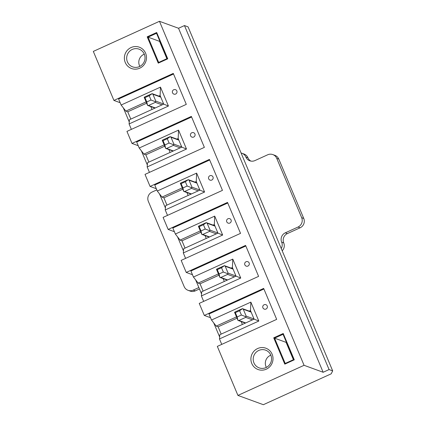 <?xml version="1.0" encoding="UTF-8"?>
<svg xmlns="http://www.w3.org/2000/svg" width="426" height="426" viewBox="0 0 426 426"><rect width="100%" height="100%" fill="white"/><g stroke="black" fill="none" stroke-linecap="round" stroke-linejoin="round"><path stroke-width="0.64" d="M323.142 372.271L304.068 365.306L159.462 21.3L93.321 51.408L113.928 100.429L173.286 73.41L186.3 104.37L126.943 131.389L132.001 143.429L191.359 116.41L204.374 147.369L145.016 174.388L150.08 186.428L209.438 159.409L222.452 190.369L163.094 217.388L168.153 229.433L227.511 202.409L240.525 233.368L181.167 260.392L186.231 272.432L245.589 245.413L258.603 276.373L199.246 303.392L204.304 315.432L263.662 288.413L276.676 319.372L217.324 346.391L237.926 395.413L263.359 404.7L331.194 373.82L332.679 370.881L188.074 26.881L184.469 25.565L329.074 369.566L323.142 372.271L178.537 28.265L184.469 25.565M131.091 47.536A11.348 11.023 -69.9 0 0 128.785 67.026A11.348 11.023 -69.9 0 0 146.411 59.001A11.348 11.023 -69.9 0 0 131.091 47.536M167.753 58.815L158.259 63.139L147.194 36.822L156.693 32.498L167.753 58.815L167.157 58.575L156.528 33.292L148.051 37.153L158.68 62.436L167.157 58.575M304.068 365.306L237.926 395.413M273.726 337.823L283.221 333.505L294.286 359.821L284.786 364.139L273.726 337.823L274.578 338.159L285.207 363.442L293.684 359.581L283.061 334.298L274.578 338.159L286.107 342.366L293.397 359.709M257.623 348.537A11.348 11.023 -69.9 0 0 255.318 368.032A11.348 11.023 -69.9 0 0 272.938 360.007A11.348 11.023 -69.9 0 0 257.623 348.537M250.477 310.522L250.855 302.119L258.811 321.039L254.093 319.122L250.477 310.522L249.21 311.102M236.414 316.928L216.222 326.119L218.123 326.811L221.185 334.101M236.962 318.233L218.123 326.811M254.093 319.122L219.837 334.719L219.465 338.947L221.749 344.378M232.404 267.523L232.777 259.115L240.733 278.04L236.02 276.123L232.404 267.523L231.132 268.098M218.336 273.923L198.149 283.114L200.044 283.807L203.111 291.102M218.884 275.233L200.044 283.807M236.02 276.123L201.764 291.714L201.386 295.948L203.671 301.379M214.326 224.523L214.704 216.115L222.66 235.035L217.942 233.123L214.326 224.523L213.059 225.098M200.263 230.924L180.07 240.115L181.971 240.807L185.033 248.102M200.811 232.234L181.971 240.807M217.942 233.123L183.686 248.715L183.313 252.948L185.592 258.374M196.253 181.519L196.626 173.116L204.581 192.035L199.869 190.118L196.253 181.519L194.98 182.099M182.184 187.925L161.997 197.116L163.893 197.808L166.96 205.103M182.733 189.229L163.893 197.808M199.869 190.118L165.613 205.715L165.235 209.949L167.519 215.375M178.174 138.519L178.553 130.116L186.503 149.036L181.79 147.119L178.174 138.519L176.907 139.1M164.111 144.925L143.919 154.116L145.82 154.808L148.882 162.098M164.66 146.23L145.82 154.808M181.79 147.119L147.534 162.716L147.162 166.944L149.441 172.376M160.101 95.52L160.474 87.117L168.43 106.037L163.717 104.12L160.101 95.52L158.829 96.1M146.033 101.926L125.846 111.111L127.741 111.809L130.809 119.099M146.581 103.23L127.741 111.809M163.717 104.12L129.461 119.717L129.083 123.945L131.368 129.376M219.64 336.971L213.714 322.876M204.304 315.432L210.535 317.705M201.562 293.967L195.64 279.877M186.231 272.432L192.461 274.706M183.489 250.967L177.562 236.872M168.153 229.433L174.383 231.707M165.41 207.968L159.489 193.873M150.08 186.428L156.31 188.702M147.337 164.969L141.411 150.873M132.001 143.429L138.232 145.703M129.259 121.969L123.338 107.874M113.928 100.429L120.153 102.703M332.679 370.881L329.074 369.566M159.462 21.3L178.537 28.265M173.531 74.002L118.604 99.008L121.133 105.025L125.846 111.111M152.007 109.45L150.793 106.564M175.618 94.055A2.364 2.295 110.1 0 1 173.904 94.125A2.364 2.364 0 0 1 172.493 91.095A2.364 2.364 0 0 1 175.523 89.684A2.364 2.295 110.1 0 1 175.618 94.055M168.43 106.037L129.083 123.945M160.474 87.117L121.133 105.025M191.609 117.001L136.677 142.007L139.206 148.024L143.919 154.116M170.08 152.449L168.872 149.569M193.692 137.055A2.364 2.295 110.1 0 1 191.977 137.124A2.364 2.364 0 0 1 190.566 134.094A2.364 2.364 0 0 1 193.601 132.683A2.364 2.295 110.1 0 1 193.692 137.055M186.503 149.036L147.162 166.944M178.553 130.116L139.206 148.024M209.683 160L154.755 185.006L157.285 191.024L161.997 197.116M188.159 195.449L186.945 192.568M211.77 180.054A2.364 2.295 110.1 0 1 210.055 180.129A2.364 2.364 0 0 1 208.644 177.094A2.364 2.364 0 0 1 211.674 175.682A2.364 2.295 110.1 0 1 211.77 180.054M204.581 192.035L165.235 209.949M196.626 173.116L157.285 191.024M227.761 203L172.828 228.006L175.358 234.028L180.07 240.115M206.232 238.453L205.023 235.567M229.843 223.054A2.364 2.295 110.1 0 1 228.128 223.128A2.364 2.364 0 0 1 226.717 220.093A2.364 2.364 0 0 1 229.752 218.687A2.364 2.295 110.1 0 1 229.843 223.054M222.66 235.035L183.313 252.948M214.704 216.115L175.358 234.028M245.834 245.999L190.907 271.005L193.436 277.028L198.149 283.114M224.31 281.453L223.096 278.567M247.921 266.058A2.364 2.295 110.1 0 1 246.207 266.128A2.364 2.364 0 0 1 244.796 263.098A2.364 2.364 0 0 1 247.825 261.686A2.364 2.295 110.1 0 1 247.921 266.058M240.733 278.04L201.386 295.948M232.777 259.115L193.436 277.028M263.912 289.004L208.98 314.01L211.509 320.027L216.222 326.119M242.383 324.452L241.175 321.571M265.994 309.058A2.364 2.295 110.1 0 1 264.28 309.127A2.364 2.364 0 0 1 262.869 306.097A2.364 2.364 0 0 1 265.904 304.686A2.364 2.295 110.1 0 1 265.994 309.058M258.811 321.039L219.465 338.947M250.855 302.119L211.509 320.027M266.372 367.393A8.515 8.264 110.1 0 1 270.835 355.178M286.394 342.238L286.107 342.366M265.984 367.579A9.425 9.154 110.1 0 1 259.796 368.075A9.425 9.154 110.1 0 1 253.214 359.741A9.425 9.154 110.1 0 1 258.779 350.444A9.425 9.154 110.1 0 1 266.245 350.417A9.425 9.154 110.1 0 1 271.564 358.98A9.425 9.154 110.1 0 1 265.984 367.579M284.786 364.139L285.207 363.442M294.286 359.821L293.684 359.581M283.061 334.298L283.221 333.505M139.845 66.392A8.515 8.264 110.1 0 1 144.308 54.171M159.867 41.231L159.58 41.365L166.87 58.708M159.58 41.365L147.194 36.822M139.456 66.578A9.425 9.154 110.1 0 1 133.263 67.068A9.425 9.154 110.1 0 1 126.682 58.735A9.425 9.154 110.1 0 1 132.252 49.443A9.425 9.154 110.1 0 1 139.712 49.416A9.425 9.154 110.1 0 1 145.037 57.979A9.425 9.154 110.1 0 1 139.456 66.578M156.693 32.498L156.528 33.292M158.68 62.436L158.259 63.139M144.973 97.655L144.174 97.293L144.915 96.862L152.151 93.656L152.907 94.247L155.799 101.127L155.314 102.373L148.53 105.462L147.577 105.392L146.778 101.958L151.017 100.03L149.212 95.728L144.973 97.655L146.778 101.958M147.577 105.392L144.174 97.293M155.559 101.755L151.017 100.03M160.618 96.75L152.151 93.656L149.212 95.728M245.871 157.029A7.093 6.891 -69.9 0 0 241.947 153.259L244.023 154.02A7.093 6.891 -69.9 0 1 247.948 157.785L245.871 157.029A7.093 6.891 -69.9 0 0 254.94 160.581L267.661 154.792A7.093 6.891 -69.9 0 1 276.735 158.35L301.677 217.686A7.093 6.891 -69.9 0 1 298.03 227.031L285.308 232.825A7.093 6.891 -69.9 0 0 281.661 242.17A7.093 6.891 -69.9 0 1 281.251 248.544M241.947 153.259A7.093 6.891 -69.9 0 0 241.095 153.009M156.805 189.889L152.007 192.073A7.093 6.891 -69.9 0 0 148.36 201.418L184.149 286.56A7.093 6.891 -69.9 0 0 193.218 290.117L198.862 287.545M188.074 290.33L190.15 291.086A7.093 6.891 -69.9 0 0 195.294 290.873L199.464 288.977M282.198 250.797A7.093 6.891 -69.9 0 0 283.737 242.926A7.093 6.891 -69.9 0 1 287.385 233.581L300.106 227.793A7.093 6.891 -69.9 0 0 303.754 218.447L278.812 159.106A7.093 6.891 -69.9 0 0 274.882 155.336L272.805 154.579M247.948 157.785A7.093 6.891 -69.9 0 0 250.866 161.087M163.046 140.66L162.247 140.298L162.993 139.861L169.772 136.773L170.23 136.661L170.986 137.247L173.877 144.126L173.387 145.373L166.603 148.461L165.65 148.392L164.857 144.957L169.095 143.03L167.285 138.727L163.046 140.66L164.857 144.957M165.65 148.392L162.247 140.298M173.632 144.76L169.095 143.03M170.23 136.661L167.285 138.727M199.198 226.659L198.399 226.297L199.144 225.86L205.923 222.777L206.376 222.66L207.137 223.251L210.029 230.131L209.539 231.377L202.755 234.46L201.802 234.391L201.008 230.961L205.247 229.028L203.436 224.731L199.198 226.659L201.008 230.961M201.802 234.391L198.399 226.297M209.784 230.759L205.247 229.028M214.848 225.753L206.376 222.66L203.436 224.731M181.125 183.659L180.326 183.297L181.066 182.86L188.308 179.66L189.059 180.246L191.95 187.126L191.466 188.372L184.682 191.46L183.728 191.391L182.93 187.957L187.168 186.029L185.363 181.726L181.125 183.659L182.93 187.957M183.728 191.391L180.326 183.297M191.711 187.76L187.168 186.029M188.308 179.66L185.363 181.726M235.349 312.663L234.55 312.295L235.296 311.864L242.075 308.775L242.527 308.664L243.289 309.249L246.18 316.129L245.69 317.375L238.906 320.464L237.953 320.395L237.16 316.96L241.398 315.032L239.588 310.73L235.349 312.663L237.16 316.96M237.953 320.395L234.55 312.295M245.935 316.758L241.398 315.032M250.999 311.752L242.532 308.664L239.588 310.73M217.276 269.658L216.477 269.296L217.217 268.865L224.454 265.659L225.21 266.25L228.102 273.13L227.617 274.376L220.833 277.464L219.88 277.395L219.081 273.961L223.32 272.028L221.515 267.73L217.276 269.658L219.081 273.961M219.88 277.395L216.477 269.296M227.862 273.758L223.32 272.028M232.921 268.753L224.454 265.659L221.515 267.73M155.314 102.373L162.104 104.855M148.53 105.462L155.32 107.943M155.799 101.127L163.664 103.997M160.772 97.117L152.907 94.247M195.294 290.873L193.218 290.117M300.106 227.793L298.03 227.031M287.385 233.581L285.308 232.825M278.812 159.106L276.735 158.35M303.754 218.447L301.677 217.686M283.737 242.926L281.661 242.17M173.387 145.373L180.182 147.854M166.603 148.461L173.398 150.942M173.877 144.126L181.742 147.002M178.851 140.122L170.986 137.247M209.539 231.377L216.333 233.853M202.755 234.46L209.549 236.941M210.029 230.131L217.894 233.001M215.002 226.121L207.137 223.251M191.466 188.372L198.255 190.853M184.682 191.46L191.471 193.942M191.95 187.126L199.815 190.001M196.924 183.121L189.059 180.246M245.69 317.375L252.485 319.857M238.906 320.464L245.701 322.945M246.18 316.129L254.045 318.999M251.154 312.12L243.289 309.249M227.617 274.376L234.406 276.857M220.833 277.464L227.622 279.941M228.102 273.13L235.967 276M233.075 269.12L225.21 266.25M154.979 108.097L147.609 105.403M178.696 139.749L170.224 136.661M173.057 151.097L165.687 148.402M209.209 237.096L201.839 234.406M196.769 182.754L188.303 179.66M191.136 194.096L183.76 191.402M245.36 323.1L237.99 320.405M227.287 280.1L219.912 277.406"/></g></svg>
